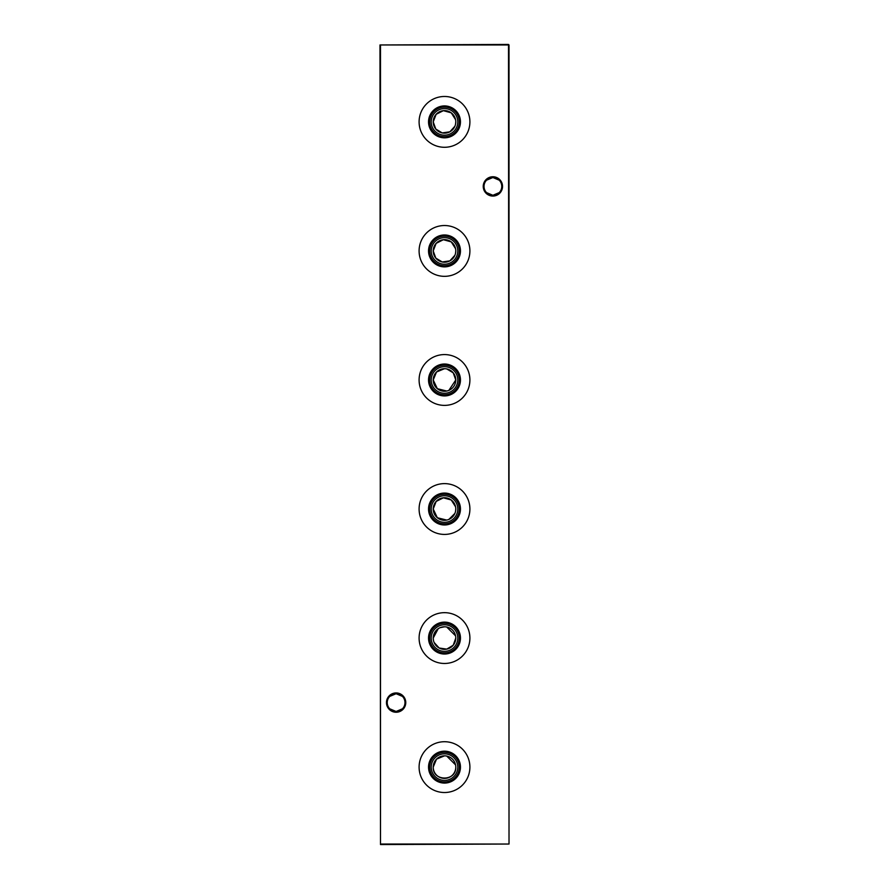 <?xml version="1.0" encoding="UTF-8"?>
<svg xmlns="http://www.w3.org/2000/svg" width="889" height="889" viewBox="0 0 889 889"><rect width="100%" height="100%" fill="white"/><g stroke="black" fill="none" stroke-linecap="round" stroke-linejoin="round"><path stroke-width="1.33" d="M428.542 767.118A15.958 15.958 0 0 1 444.5 751.172A15.958 15.958 0 0 1 460.458 767.118A15.958 15.958 0 0 1 444.5 783.076A15.958 15.958 0 0 1 428.542 767.118M429.709 767.118A14.791 14.791 0 0 1 444.5 752.338A14.791 14.791 0 0 1 459.291 767.118A14.791 14.791 0 0 1 444.5 781.909A14.791 14.791 0 0 1 429.709 767.118M431.209 767.118A13.291 13.291 0 0 1 444.5 753.828A13.291 13.291 0 0 1 457.791 767.118A13.291 13.291 0 0 1 444.5 780.409A13.291 13.291 0 0 1 431.209 767.118M444.511 755.839L436.51 759.162L433.221 767.118A11.279 11.279 0 0 1 444.5 755.839A11.279 11.279 0 0 1 455.779 767.118A11.279 11.279 0 0 1 444.5 778.397A11.279 11.279 0 0 1 433.221 767.118C432.499 781.664 456.502 781.675 455.779 767.118M455.557 764.884L446.734 756.061M419.097 767.118A25.403 25.403 0 0 1 444.5 741.715A25.403 25.403 0 0 1 469.903 767.118A25.403 25.403 0 0 1 444.5 792.521A25.403 25.403 0 0 1 419.097 767.118M428.542 638.069A15.958 15.958 0 0 1 444.5 622.122A15.958 15.958 0 0 1 460.458 638.069A15.958 15.958 0 0 1 444.5 654.026A15.958 15.958 0 0 1 428.542 638.069M429.709 638.069A14.791 14.791 0 0 1 444.5 623.289A14.791 14.791 0 0 1 459.291 638.069A14.791 14.791 0 0 1 444.5 652.859A14.791 14.791 0 0 1 429.709 638.069M431.209 638.069A13.291 13.291 0 0 1 444.5 624.778A13.291 13.291 0 0 1 457.791 638.069A13.291 13.291 0 0 1 444.5 651.359A13.291 13.291 0 0 1 431.209 638.069M438.199 628.723L433.221 638.069A11.279 11.279 0 0 1 444.5 626.789A11.279 11.279 0 0 1 455.779 638.069A11.279 11.279 0 0 1 444.5 649.348A11.279 11.279 0 0 1 433.221 638.069L433.443 640.313M455.557 635.846L446.734 627.012M444.511 626.789L440.133 627.678M419.097 638.069A25.403 25.403 0 0 1 444.5 612.665A25.403 25.403 0 0 1 469.903 638.069A25.403 25.403 0 0 1 444.5 663.472A25.403 25.403 0 0 1 419.097 638.069M428.542 509.019A15.958 15.958 0 0 1 444.5 493.073A15.958 15.958 0 0 1 460.458 509.019A15.958 15.958 0 0 1 444.5 524.977A15.958 15.958 0 0 1 428.542 509.019M429.709 509.019A14.791 14.791 0 0 1 444.5 494.24A14.791 14.791 0 0 1 459.291 509.019A14.791 14.791 0 0 1 444.5 523.81A14.791 14.791 0 0 1 429.709 509.019M431.209 509.019A13.291 13.291 0 0 1 444.5 495.729A13.291 13.291 0 0 1 457.791 509.019A13.291 13.291 0 0 1 444.5 522.321A13.291 13.291 0 0 1 431.209 509.019M455.557 506.797L451.245 499.985L443.378 497.807L436.132 501.452L433.221 509.019A11.279 11.279 0 0 1 444.5 497.74A11.279 11.279 0 0 1 455.779 509.019A11.279 11.279 0 0 1 444.5 520.298A11.279 11.279 0 0 1 433.221 509.019L437.321 517.731L446.734 520.076M419.097 509.019A25.403 25.403 0 0 1 444.5 483.616A25.403 25.403 0 0 1 469.903 509.019A25.403 25.403 0 0 1 444.5 534.422A25.403 25.403 0 0 1 419.097 509.019M428.542 379.981A15.958 15.958 0 0 1 444.5 364.023A15.958 15.958 0 0 1 460.458 379.981A15.958 15.958 0 0 1 444.5 395.927A15.958 15.958 0 0 1 428.542 379.981M429.709 379.981A14.791 14.791 0 0 1 444.5 365.19A14.791 14.791 0 0 1 459.291 379.981A14.791 14.791 0 0 1 444.5 394.76A14.791 14.791 0 0 1 429.709 379.981M431.209 379.981A13.291 13.291 0 0 1 444.5 366.679A13.291 13.291 0 0 1 457.791 379.981A13.291 13.291 0 0 1 444.5 393.271A13.291 13.291 0 0 1 431.209 379.981M444.511 368.702L436.51 372.013L433.221 379.981A11.279 11.279 0 0 1 444.5 368.702A11.279 11.279 0 0 1 455.779 379.981L453.212 372.813L446.734 368.924M419.097 379.981A25.403 25.403 0 0 1 444.5 354.578A25.403 25.403 0 0 1 469.903 379.981A25.403 25.403 0 0 1 444.5 405.384A25.403 25.403 0 0 1 419.097 379.981M428.542 250.931A15.958 15.958 0 0 1 444.5 234.974A15.958 15.958 0 0 1 460.458 250.931A15.958 15.958 0 0 1 444.5 266.878A15.958 15.958 0 0 1 428.542 250.931M429.709 250.931A14.791 14.791 0 0 1 444.5 236.141A14.791 14.791 0 0 1 459.291 250.931A14.791 14.791 0 0 1 444.5 265.711A14.791 14.791 0 0 1 429.709 250.931M431.209 250.931A13.291 13.291 0 0 1 444.5 237.641A13.291 13.291 0 0 1 457.791 250.931A13.291 13.291 0 0 1 444.5 264.222A13.291 13.291 0 0 1 431.209 250.931M455.557 248.698L451.245 241.886L443.378 239.708L436.132 243.364L433.221 250.931A11.279 11.279 0 0 1 444.5 239.652A11.279 11.279 0 0 1 455.779 250.931A11.279 11.279 0 0 1 444.5 262.211A11.279 11.279 0 0 1 433.221 250.931L435.788 258.099L442.255 261.977L449.856 260.855L454.901 255.287M419.097 250.931A25.403 25.403 0 0 1 444.5 225.528A25.403 25.403 0 0 1 469.903 250.931A25.403 25.403 0 0 1 444.5 276.335A25.403 25.403 0 0 1 419.097 250.931M428.542 121.882A15.958 15.958 0 0 1 444.5 105.924A15.958 15.958 0 0 1 460.458 121.882A15.958 15.958 0 0 1 444.5 137.828A15.958 15.958 0 0 1 428.542 121.882M429.709 121.882A14.791 14.791 0 0 1 444.5 107.091A14.791 14.791 0 0 1 459.291 121.882A14.791 14.791 0 0 1 444.5 136.662A14.791 14.791 0 0 1 429.709 121.882M431.209 121.882A13.291 13.291 0 0 1 444.5 108.591A13.291 13.291 0 0 1 457.791 121.882A13.291 13.291 0 0 1 444.5 135.172A13.291 13.291 0 0 1 431.209 121.882M455.557 119.648L451.245 112.836L443.378 110.658L436.132 114.314L433.221 121.882A11.279 11.279 0 0 1 444.5 110.603A11.279 11.279 0 0 1 455.779 121.882A11.279 11.279 0 0 1 444.5 133.161A11.279 11.279 0 0 1 433.221 121.882L435.788 129.049L442.255 132.928L449.856 131.805L454.901 126.238M419.097 121.882A25.403 25.403 0 0 1 444.5 96.479A25.403 25.403 0 0 1 469.903 121.882A25.403 25.403 0 0 1 444.5 147.285A25.403 25.403 0 0 1 419.097 121.882M486.55 180.189L492.895 177.522A8.879 8.879 0 0 0 484.016 186.401A8.879 8.879 0 0 0 492.895 195.28L486.55 192.613M492.895 196.058A9.657 9.657 0 0 1 483.238 186.401A9.657 9.657 0 0 1 492.895 176.755A9.657 9.657 0 0 1 502.541 186.401A9.657 9.657 0 0 1 492.895 196.058M389.76 696.387L396.105 693.72A8.879 8.879 0 0 0 387.226 702.599A8.879 8.879 0 0 0 396.105 711.478L389.76 708.811M396.105 712.245A9.657 9.657 0 0 1 386.459 702.599A9.657 9.657 0 0 1 396.105 692.942A9.657 9.657 0 0 1 405.762 702.599A9.657 9.657 0 0 1 396.105 712.245M499.24 192.613L492.895 195.28A8.879 8.879 0 0 0 501.774 186.401A8.879 8.879 0 0 0 492.895 177.522L499.24 180.189M402.45 708.811L396.105 711.478A8.879 8.879 0 0 0 404.984 702.599A8.879 8.879 0 0 0 396.105 693.72L402.45 696.387M509.019 44.961L509.019 844.039L508.508 44.961L380.492 44.961L380.492 844.039L508.508 844.039L380.492 844.55L379.981 44.961L508.508 44.45M434.099 642.436L439.144 648.003L446.734 649.126L453.212 645.236L455.779 638.069M448.856 519.432L454.901 513.386M455.557 511.275L455.779 509.019M448.856 390.382L455.779 379.981A11.279 11.279 0 0 1 444.5 391.26A11.279 11.279 0 0 1 433.221 379.981L437.321 388.682L446.734 391.038M455.557 253.176L455.779 250.931M455.557 124.127L455.779 121.882"/></g></svg>
